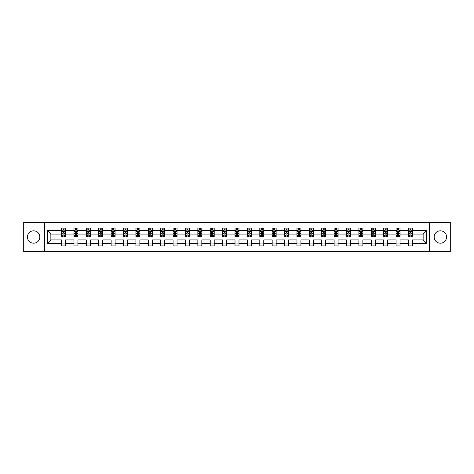 <?xml version="1.0" encoding="UTF-8"?>
<svg xmlns="http://www.w3.org/2000/svg" width="474" height="474" viewBox="0 0 474 474"><rect width="100%" height="100%" fill="white"/><g stroke="black" fill="none" stroke-linecap="round" stroke-linejoin="round"><path stroke-width="0.71" d="M440.376 230.808A6.192 6.192 0 0 0 434.178 237A6.192 6.192 0 0 0 440.376 243.192A6.192 6.192 0 0 0 446.567 237A6.192 6.192 0 0 0 440.376 230.808M33.624 230.808A6.192 6.192 0 0 0 27.433 237A6.192 6.192 0 0 0 33.624 243.192A6.192 6.192 0 0 0 39.822 237A6.192 6.192 0 0 0 33.624 230.808M429.533 222.306L23.7 222.306L23.7 251.694L450.3 251.694L450.3 222.306L429.533 222.306L429.533 251.694M412.421 243.275L412.421 239.939L423.14 239.939L426.476 243.275L412.421 243.275L412.421 245.935L408.452 245.935L408.452 243.275L400.032 243.275L400.032 245.935L396.063 245.935L396.063 243.275L387.643 243.275L387.643 245.935L383.673 245.935L383.673 243.275L375.254 243.275L375.254 245.935L371.284 245.935L371.284 243.275L362.865 243.275L362.865 245.935L358.895 245.935L358.895 243.275L350.482 243.275L350.482 245.935L346.512 245.935L346.512 243.275L338.092 243.275L338.092 245.935L334.123 245.935L334.123 243.275L325.703 243.275L325.703 245.935L321.733 245.935L321.733 243.275L313.314 243.275L313.314 245.935L309.344 245.935L309.344 243.275L300.925 243.275L300.925 245.935L296.955 245.935L296.955 243.275L288.536 243.275L288.536 245.935L284.566 245.935L284.566 243.275L276.152 243.275L276.152 245.935L272.177 245.935L272.177 243.275L263.763 243.275L263.763 245.935L259.793 245.935L259.793 243.275L251.374 243.275L251.374 245.935L247.404 245.935L247.404 243.275L238.985 243.275L238.985 245.935L235.015 245.935L235.015 243.275L226.596 243.275L226.596 245.935L222.626 245.935L222.626 243.275L214.207 243.275L214.207 245.935L210.237 245.935L210.237 243.275L201.823 243.275L201.823 245.935L197.848 245.935L197.848 243.275L189.434 243.275L189.434 245.935L185.464 245.935L185.464 243.275L177.045 243.275L177.045 245.935L173.075 245.935L173.075 243.275L164.656 243.275L164.656 245.935L160.686 245.935L160.686 243.275L152.267 243.275L152.267 245.935L148.297 245.935L148.297 243.275L139.877 243.275L139.877 245.935L135.908 245.935L135.908 243.275L127.488 243.275L127.488 245.935L123.518 245.935L123.518 243.275L115.105 243.275L115.105 245.935L111.135 245.935L111.135 243.275L102.716 243.275L102.716 245.935L98.746 245.935L98.746 243.275L90.327 243.275L90.327 245.935L86.357 245.935L86.357 243.275L77.937 243.275L77.937 245.935L73.968 245.935L73.968 243.275L65.548 243.275L65.548 245.935L61.579 245.935L61.579 243.275L47.524 243.275L47.524 230.725L61.579 230.725L61.579 228.065L65.548 228.065L65.548 230.725L73.968 230.725L73.968 228.065L77.937 228.065L77.937 230.725L86.357 230.725L86.357 228.065L90.327 228.065L90.327 230.725L98.746 230.725L98.746 228.065L102.716 228.065L102.716 230.725L111.135 230.725L111.135 228.065L115.105 228.065L115.105 230.725L123.518 230.725L123.518 228.065L127.488 228.065L127.488 230.725L135.908 230.725L135.908 228.065L139.877 228.065L139.877 230.725L148.297 230.725L148.297 228.065L152.267 228.065L152.267 230.725L160.686 230.725L160.686 228.065L164.656 228.065L164.656 230.725L173.075 230.725L173.075 228.065L177.045 228.065L177.045 230.725L185.464 230.725L185.464 228.065L189.434 228.065L189.434 230.725L197.848 230.725L197.848 228.065L201.823 228.065L201.823 230.725L210.237 230.725L210.237 228.065L214.207 228.065L214.207 230.725L222.626 230.725L222.626 228.065L226.596 228.065L226.596 230.725L235.015 230.725L235.015 228.065L238.985 228.065L238.985 230.725L247.404 230.725L247.404 228.065L251.374 228.065L251.374 230.725L259.793 230.725L259.793 228.065L263.763 228.065L263.763 230.725L272.177 230.725L272.177 228.065L276.152 228.065L276.152 230.725L284.566 230.725L284.566 228.065L288.536 228.065L288.536 230.725L296.955 230.725L296.955 228.065L300.925 228.065L300.925 230.725L309.344 230.725L309.344 228.065L313.314 228.065L313.314 230.725L321.733 230.725L321.733 228.065L325.703 228.065L325.703 230.725L334.123 230.725L334.123 228.065L338.092 228.065L338.092 230.725L346.512 230.725L346.512 228.065L350.482 228.065L350.482 230.725L358.895 230.725L358.895 228.065L362.865 228.065L362.865 230.725L371.284 230.725L371.284 228.065L375.254 228.065L375.254 230.725L383.673 230.725L383.673 228.065L387.643 228.065L387.643 230.725L396.063 230.725L396.063 228.065L400.032 228.065L400.032 230.725L408.452 230.725L408.452 228.065L412.421 228.065L412.421 230.725L426.476 230.725L426.476 243.275M44.467 251.694L44.467 222.306M408.452 230.725L408.452 234.061L400.032 234.061L400.032 230.725M400.032 243.275L400.032 239.939L408.452 239.939L408.452 243.275M396.063 230.725L396.063 234.061L387.643 234.061L387.643 230.725M387.643 243.275L387.643 239.939L396.063 239.939L396.063 243.275M383.673 230.725L383.673 234.061L375.254 234.061L375.254 230.725M375.254 243.275L375.254 239.939L383.673 239.939L383.673 243.275M371.284 230.725L371.284 234.061L362.865 234.061L362.865 230.725M362.865 243.275L362.865 239.939L371.284 239.939L371.284 243.275M358.895 230.725L358.895 234.061L350.482 234.061L350.482 230.725M350.482 243.275L350.482 239.939L358.895 239.939L358.895 243.275M346.512 230.725L346.512 234.061L338.092 234.061L338.092 230.725M338.092 243.275L338.092 239.939L346.512 239.939L346.512 243.275M334.123 230.725L334.123 234.061L325.703 234.061L325.703 230.725M325.703 243.275L325.703 239.939L334.123 239.939L334.123 243.275M321.733 230.725L321.733 234.061L313.314 234.061L313.314 230.725M313.314 243.275L313.314 239.939L321.733 239.939L321.733 243.275M309.344 230.725L309.344 234.061L300.925 234.061L300.925 230.725M300.925 243.275L300.925 239.939L309.344 239.939L309.344 243.275M296.955 230.725L296.955 234.061L288.536 234.061L288.536 230.725M288.536 243.275L288.536 239.939L296.955 239.939L296.955 243.275M284.566 230.725L284.566 234.061L276.152 234.061L276.152 230.725M276.152 243.275L276.152 239.939L284.566 239.939L284.566 243.275M272.177 230.725L272.177 234.061L263.763 234.061L263.763 230.725M263.763 243.275L263.763 239.939L272.177 239.939L272.177 243.275M259.793 230.725L259.793 234.061L251.374 234.061L251.374 230.725M251.374 243.275L251.374 239.939L259.793 239.939L259.793 243.275M247.404 230.725L247.404 234.061L238.985 234.061L238.985 230.725M238.985 243.275L238.985 239.939L247.404 239.939L247.404 243.275M235.015 230.725L235.015 234.061L226.596 234.061L226.596 230.725M226.596 243.275L226.596 239.939L235.015 239.939L235.015 243.275M222.626 230.725L222.626 234.061L214.207 234.061L214.207 230.725M214.207 243.275L214.207 239.939L222.626 239.939L222.626 243.275M210.237 230.725L210.237 234.061L201.823 234.061L201.823 230.725M201.823 243.275L201.823 239.939L210.237 239.939L210.237 243.275M197.848 230.725L197.848 234.061L189.434 234.061L189.434 230.725M189.434 243.275L189.434 239.939L197.848 239.939L197.848 243.275M185.464 230.725L185.464 234.061L177.045 234.061L177.045 230.725M177.045 243.275L177.045 239.939L185.464 239.939L185.464 243.275M173.075 230.725L173.075 234.061L164.656 234.061L164.656 230.725M164.656 243.275L164.656 239.939L173.075 239.939L173.075 243.275M160.686 230.725L160.686 234.061L152.267 234.061L152.267 230.725M152.267 243.275L152.267 239.939L160.686 239.939L160.686 243.275M148.297 230.725L148.297 234.061L139.877 234.061L139.877 230.725M139.877 243.275L139.877 239.939L148.297 239.939L148.297 243.275M135.908 230.725L135.908 234.061L127.488 234.061L127.488 230.725M127.488 243.275L127.488 239.939L135.908 239.939L135.908 243.275M123.518 230.725L123.518 234.061L115.105 234.061L115.105 230.725M115.105 243.275L115.105 239.939L123.518 239.939L123.518 243.275M111.135 230.725L111.135 234.061L102.716 234.061L102.716 230.725M102.716 243.275L102.716 239.939L111.135 239.939L111.135 243.275M98.746 230.725L98.746 234.061L90.327 234.061L90.327 230.725M90.327 243.275L90.327 239.939L98.746 239.939L98.746 243.275M86.357 230.725L86.357 234.061L77.937 234.061L77.937 230.725M77.937 243.275L77.937 239.939L86.357 239.939L86.357 243.275M73.968 230.725L73.968 234.061L65.548 234.061L65.548 230.725M65.548 243.275L65.548 239.939L73.968 239.939L73.968 243.275M61.579 230.725L61.579 234.061L50.86 234.061L50.86 239.939L61.579 239.939L61.579 243.275M47.524 230.725L50.86 234.061M423.14 239.939L423.14 234.061L412.421 234.061L412.421 230.725M409.957 230.05L410.911 230.05M397.573 230.05L398.521 230.05M385.184 230.05L386.138 230.05M372.795 230.05L373.749 230.05M360.406 230.05L361.36 230.05M348.017 230.05L348.971 230.05M335.628 230.05L336.581 230.05M323.238 230.05L324.192 230.05M310.855 230.05L311.803 230.05M298.466 230.05L299.42 230.05M286.077 230.05L287.031 230.05M273.688 230.05L274.642 230.05M261.298 230.05L262.252 230.05M248.909 230.05L249.863 230.05M236.526 230.05L237.474 230.05M224.137 230.05L225.091 230.05M211.748 230.05L212.702 230.05M199.358 230.05L200.312 230.05M186.969 230.05L187.923 230.05M174.58 230.05L175.534 230.05M162.197 230.05L163.145 230.05M149.808 230.05L150.762 230.05M137.419 230.05L138.372 230.05M125.029 230.05L125.983 230.05M112.64 230.05L113.594 230.05M100.251 230.05L101.205 230.05M87.862 230.05L88.816 230.05M75.479 230.05L76.427 230.05M63.089 230.05L64.043 230.05M61.579 243.95L65.548 243.95M73.968 243.95L77.937 243.95M86.357 243.95L90.327 243.95M98.746 243.95L102.716 243.95M111.135 243.95L115.105 243.95M123.518 243.95L127.488 243.95M135.908 243.95L139.877 243.95M148.297 243.95L152.267 243.95M160.686 243.95L164.656 243.95M173.075 243.95L177.045 243.95M185.464 243.95L189.434 243.95M197.848 243.95L201.823 243.95M210.237 243.95L214.207 243.95M222.626 243.95L226.596 243.95M235.015 243.95L238.985 243.95M247.404 243.95L251.374 243.95M259.793 243.95L263.763 243.95M272.177 243.95L276.152 243.95M284.566 243.95L288.536 243.95M296.955 243.95L300.925 243.95M309.344 243.95L313.314 243.95M321.733 243.95L325.703 243.95M334.123 243.95L338.092 243.95M346.512 243.95L350.482 243.95M358.895 243.95L362.865 243.95M371.284 243.95L375.254 243.95M383.673 243.95L387.643 243.95M396.063 243.95L400.032 243.95M408.452 243.95L412.421 243.95M50.86 239.939L47.524 243.275M426.476 230.725L423.14 234.061M64.043 229.096L63.089 229.096M62.325 230.186L61.579 230.186L61.579 228.065L63.089 228.065L63.089 230.091M61.579 235.531L61.579 236.526L63.089 236.526L63.089 235.531L61.579 235.531L61.579 234.061M65.548 234.061L65.548 236.526L64.043 236.526L64.043 232.278L63.089 232.278L63.089 235.531M64.802 230.186L65.548 230.186L65.548 228.065L64.043 228.065L64.043 230.091M65.548 231.679L64.754 230.091L62.372 230.091L61.579 231.679M76.427 229.096L75.479 229.096M74.714 230.186L73.968 230.186L73.968 228.065L75.479 228.065L75.479 230.091M73.968 235.531L73.968 236.526L75.479 236.526L75.479 235.531L73.968 235.531L73.968 234.061M77.937 234.061L77.937 236.526L76.427 236.526L76.427 232.278L75.479 232.278L75.479 235.531M77.191 230.186L77.937 230.186L77.937 228.065L76.427 228.065L76.427 230.091M77.937 231.679L77.144 230.091L74.762 230.091L73.968 231.679M88.816 229.096L87.862 229.096M87.103 230.186L86.357 230.186L86.357 228.065L87.862 228.065L87.862 230.091M86.357 235.531L86.357 236.526L87.862 236.526L87.862 235.531L86.357 235.531L86.357 234.061M90.327 234.061L90.327 236.526L88.816 236.526L88.816 232.278L87.862 232.278L87.862 235.531M89.58 230.186L90.327 230.186L90.327 228.065L88.816 228.065L88.816 230.091M90.327 231.679L89.533 230.091L87.151 230.091L86.357 231.679M101.205 229.096L100.251 229.096M99.493 230.186L98.746 230.186L98.746 228.065L100.251 228.065L100.251 230.091M98.746 235.531L98.746 236.526L100.251 236.526L100.251 235.531L98.746 235.531L98.746 234.061M102.716 234.061L102.716 236.526L101.205 236.526L101.205 232.278L100.251 232.278L100.251 235.531M101.969 230.186L102.716 230.186L102.716 228.065L101.205 228.065L101.205 230.091M102.716 231.679L101.922 230.091L99.54 230.091L98.746 231.679M113.594 229.096L112.64 229.096M111.882 230.186L111.135 230.186L111.135 228.065L112.64 228.065L112.64 230.091M111.135 235.531L111.135 236.526L112.64 236.526L112.64 235.531L111.135 235.531L111.135 234.061M115.105 234.061L115.105 236.526L113.594 236.526L113.594 232.278L112.64 232.278L112.64 235.531M114.358 230.186L115.105 230.186L115.105 228.065L113.594 228.065L113.594 230.091M115.105 231.679L114.311 230.091L111.929 230.091L111.135 231.679M125.983 229.096L125.029 229.096M124.265 230.186L123.518 230.186L123.518 228.065L125.029 228.065L125.029 230.091M123.518 235.531L123.518 236.526L125.029 236.526L125.029 235.531L123.518 235.531L123.518 234.061M127.488 234.061L127.488 236.526L125.983 236.526L125.983 232.278L125.029 232.278L125.029 235.531M126.748 230.186L127.488 230.186L127.488 228.065L125.983 228.065L125.983 230.091M127.488 231.679L126.694 230.091L124.312 230.091L123.518 231.679M138.372 229.096L137.419 229.096M136.654 230.186L135.908 230.186L135.908 228.065L137.419 228.065L137.419 230.091M135.908 235.531L135.908 236.526L137.419 236.526L137.419 235.531L135.908 235.531L135.908 234.061M139.877 234.061L139.877 236.526L138.372 236.526L138.372 232.278L137.419 232.278L137.419 235.531M139.131 230.186L139.877 230.186L139.877 228.065L138.372 228.065L138.372 230.091M139.877 231.679L139.083 230.091L136.702 230.091L135.908 231.679M150.762 229.096L149.808 229.096M149.043 230.186L148.297 230.186L148.297 228.065L149.808 228.065L149.808 230.091M148.297 235.531L148.297 236.526L149.808 236.526L149.808 235.531L148.297 235.531L148.297 234.061M152.267 234.061L152.267 236.526L150.762 236.526L150.762 232.278L149.808 232.278L149.808 235.531M151.52 230.186L152.267 230.186L152.267 228.065L150.762 228.065L150.762 230.091M152.267 231.679L151.473 230.091L149.091 230.091L148.297 231.679M163.145 229.096L162.197 229.096M161.433 230.186L160.686 230.186L160.686 228.065L162.197 228.065L162.197 230.091M160.686 235.531L160.686 236.526L162.197 236.526L162.197 235.531L160.686 235.531L160.686 234.061M164.656 234.061L164.656 236.526L163.145 236.526L163.145 232.278L162.197 232.278L162.197 235.531M163.909 230.186L164.656 230.186L164.656 228.065L163.145 228.065L163.145 230.091M164.656 231.679L163.862 230.091L161.48 230.091L160.686 231.679M175.534 229.096L174.58 229.096M173.822 230.186L173.075 230.186L173.075 228.065L174.58 228.065L174.58 230.091M173.075 235.531L173.075 236.526L174.58 236.526L174.58 235.531L173.075 235.531L173.075 234.061M177.045 234.061L177.045 236.526L175.534 236.526L175.534 232.278L174.58 232.278L174.58 235.531M176.298 230.186L177.045 230.186L177.045 228.065L175.534 228.065L175.534 230.091M177.045 231.679L176.251 230.091L173.869 230.091L173.075 231.679M187.923 229.096L186.969 229.096M186.211 230.186L185.464 230.186L185.464 228.065L186.969 228.065L186.969 230.091M185.464 235.531L185.464 236.526L186.969 236.526L186.969 235.531L185.464 235.531L185.464 234.061M189.434 234.061L189.434 236.526L187.923 236.526L187.923 232.278L186.969 232.278L186.969 235.531M188.688 230.186L189.434 230.186L189.434 228.065L187.923 228.065L187.923 230.091M189.434 231.679L188.64 230.091L186.258 230.091L185.464 231.679M200.312 229.096L199.358 229.096M198.594 230.186L197.848 230.186L197.848 228.065L199.358 228.065L199.358 230.091M197.848 235.531L197.848 236.526L199.358 236.526L199.358 235.531L197.848 235.531L197.848 234.061M201.823 234.061L201.823 236.526L200.312 236.526L200.312 232.278L199.358 232.278L199.358 235.531M201.077 230.186L201.823 230.186L201.823 228.065L200.312 228.065L200.312 230.091M201.823 231.679L201.029 230.091L198.642 230.091L197.848 231.679M212.702 229.096L211.748 229.096M210.983 230.186L210.237 230.186L210.237 228.065L211.748 228.065L211.748 230.091M210.237 235.531L210.237 236.526L211.748 236.526L211.748 235.531L210.237 235.531L210.237 234.061M214.207 234.061L214.207 236.526L212.702 236.526L212.702 232.278L211.748 232.278L211.748 235.531M213.46 230.186L214.207 230.186L214.207 228.065L212.702 228.065L212.702 230.091M214.207 231.679L213.413 230.091L211.031 230.091L210.237 231.679M225.091 229.096L224.137 229.096M223.373 230.186L222.626 230.186L222.626 228.065L224.137 228.065L224.137 230.091M222.626 235.531L222.626 236.526L224.137 236.526L224.137 235.531L222.626 235.531L222.626 234.061M226.596 234.061L226.596 236.526L225.091 236.526L225.091 232.278L224.137 232.278L224.137 235.531M225.849 230.186L226.596 230.186L226.596 228.065L225.091 228.065L225.091 230.091M226.596 231.679L225.802 230.091L223.42 230.091L222.626 231.679M237.474 229.096L236.526 229.096M235.762 230.186L235.015 230.186L235.015 228.065L236.526 228.065L236.526 230.091M235.015 235.531L235.015 236.526L236.526 236.526L236.526 235.531L235.015 235.531L235.015 234.061M238.985 234.061L238.985 236.526L237.474 236.526L237.474 232.278L236.526 232.278L236.526 235.531M238.238 230.186L238.985 230.186L238.985 228.065L237.474 228.065L237.474 230.091M238.985 231.679L238.191 230.091L235.809 230.091L235.015 231.679M249.863 229.096L248.909 229.096M248.151 230.186L247.404 230.186L247.404 228.065L248.909 228.065L248.909 230.091M247.404 235.531L247.404 236.526L248.909 236.526L248.909 235.531L247.404 235.531L247.404 234.061M251.374 234.061L251.374 236.526L249.863 236.526L249.863 232.278L248.909 232.278L248.909 235.531M250.627 230.186L251.374 230.186L251.374 228.065L249.863 228.065L249.863 230.091M251.374 231.679L250.58 230.091L248.198 230.091L247.404 231.679M262.252 229.096L261.298 229.096M260.54 230.186L259.793 230.186L259.793 228.065L261.298 228.065L261.298 230.091M259.793 235.531L259.793 236.526L261.298 236.526L261.298 235.531L259.793 235.531L259.793 234.061M263.763 234.061L263.763 236.526L262.252 236.526L262.252 232.278L261.298 232.278L261.298 235.531M263.017 230.186L263.763 230.186L263.763 228.065L262.252 228.065L262.252 230.091M263.763 231.679L262.969 230.091L260.587 230.091L259.793 231.679M274.642 229.096L273.688 229.096M272.923 230.186L272.177 230.186L272.177 228.065L273.688 228.065L273.688 230.091M272.177 235.531L272.177 236.526L273.688 236.526L273.688 235.531L272.177 235.531L272.177 234.061M276.152 234.061L276.152 236.526L274.642 236.526L274.642 232.278L273.688 232.278L273.688 235.531M275.406 230.186L276.152 230.186L276.152 228.065L274.642 228.065L274.642 230.091M276.152 231.679L275.358 230.091L272.971 230.091L272.177 231.679M287.031 229.096L286.077 229.096M285.312 230.186L284.566 230.186L284.566 228.065L286.077 228.065L286.077 230.091M284.566 235.531L284.566 236.526L286.077 236.526L286.077 235.531L284.566 235.531L284.566 234.061M288.536 234.061L288.536 236.526L287.031 236.526L287.031 232.278L286.077 232.278L286.077 235.531M287.789 230.186L288.536 230.186L288.536 228.065L287.031 228.065L287.031 230.091M288.536 231.679L287.742 230.091L285.36 230.091L284.566 231.679M299.42 229.096L298.466 229.096M297.702 230.186L296.955 230.186L296.955 228.065L298.466 228.065L298.466 230.091M296.955 235.531L296.955 236.526L298.466 236.526L298.466 235.531L296.955 235.531L296.955 234.061M300.925 234.061L300.925 236.526L299.42 236.526L299.42 232.278L298.466 232.278L298.466 235.531M300.178 230.186L300.925 230.186L300.925 228.065L299.42 228.065L299.42 230.091M300.925 231.679L300.131 230.091L297.749 230.091L296.955 231.679M311.803 229.096L310.855 229.096M310.091 230.186L309.344 230.186L309.344 228.065L310.855 228.065L310.855 230.091M309.344 235.531L309.344 236.526L310.855 236.526L310.855 235.531L309.344 235.531L309.344 234.061M313.314 234.061L313.314 236.526L311.803 236.526L311.803 232.278L310.855 232.278L310.855 235.531M312.567 230.186L313.314 230.186L313.314 228.065L311.803 228.065L311.803 230.091M313.314 231.679L312.52 230.091L310.138 230.091L309.344 231.679M324.192 229.096L323.238 229.096M322.48 230.186L321.733 230.186L321.733 228.065L323.238 228.065L323.238 230.091M321.733 235.531L321.733 236.526L323.238 236.526L323.238 235.531L321.733 235.531L321.733 234.061M325.703 234.061L325.703 236.526L324.192 236.526L324.192 232.278L323.238 232.278L323.238 235.531M324.957 230.186L325.703 230.186L325.703 228.065L324.192 228.065L324.192 230.091M325.703 231.679L324.909 230.091L322.527 230.091L321.733 231.679M336.581 229.096L335.628 229.096M334.869 230.186L334.123 230.186L334.123 228.065L335.628 228.065L335.628 230.091M334.123 235.531L334.123 236.526L335.628 236.526L335.628 235.531L334.123 235.531L334.123 234.061M338.092 234.061L338.092 236.526L336.581 236.526L336.581 232.278L335.628 232.278L335.628 235.531M337.346 230.186L338.092 230.186L338.092 228.065L336.581 228.065L336.581 230.091M338.092 231.679L337.298 230.091L334.917 230.091L334.123 231.679M348.971 229.096L348.017 229.096M347.252 230.186L346.512 230.186L346.512 228.065L348.017 228.065L348.017 230.091M346.512 235.531L346.512 236.526L348.017 236.526L348.017 235.531L346.512 235.531L346.512 234.061M350.482 234.061L350.482 236.526L348.971 236.526L348.971 232.278L348.017 232.278L348.017 235.531M349.735 230.186L350.482 230.186L350.482 228.065L348.971 228.065L348.971 230.091M350.482 231.679L349.688 230.091L347.306 230.091L346.512 231.679M361.36 229.096L360.406 229.096M359.642 230.186L358.895 230.186L358.895 228.065L360.406 228.065L360.406 230.091M358.895 235.531L358.895 236.526L360.406 236.526L360.406 235.531L358.895 235.531L358.895 234.061M362.865 234.061L362.865 236.526L361.36 236.526L361.36 232.278L360.406 232.278L360.406 235.531M362.118 230.186L362.865 230.186L362.865 228.065L361.36 228.065L361.36 230.091M362.865 231.679L362.071 230.091L359.689 230.091L358.895 231.679M373.749 229.096L372.795 229.096M372.031 230.186L371.284 230.186L371.284 228.065L372.795 228.065L372.795 230.091M371.284 235.531L371.284 236.526L372.795 236.526L372.795 235.531L371.284 235.531L371.284 234.061M375.254 234.061L375.254 236.526L373.749 236.526L373.749 232.278L372.795 232.278L372.795 235.531M374.507 230.186L375.254 230.186L375.254 228.065L373.749 228.065L373.749 230.091M375.254 231.679L374.46 230.091L372.078 230.091L371.284 231.679M386.138 229.096L385.184 229.096M384.42 230.186L383.673 230.186L383.673 228.065L385.184 228.065L385.184 230.091M383.673 235.531L383.673 236.526L385.184 236.526L385.184 235.531L383.673 235.531L383.673 234.061M387.643 234.061L387.643 236.526L386.138 236.526L386.138 232.278L385.184 232.278L385.184 235.531M386.897 230.186L387.643 230.186L387.643 228.065L386.138 228.065L386.138 230.091M387.643 231.679L386.849 230.091L384.467 230.091L383.673 231.679M398.521 229.096L397.573 229.096M396.809 230.186L396.063 230.186L396.063 228.065L397.573 228.065L397.573 230.091M396.063 235.531L396.063 236.526L397.573 236.526L397.573 235.531L396.063 235.531L396.063 234.061M400.032 234.061L400.032 236.526L398.521 236.526L398.521 232.278L397.573 232.278L397.573 235.531M399.286 230.186L400.032 230.186L400.032 228.065L398.521 228.065L398.521 230.091M400.032 231.679L399.238 230.091L396.856 230.091L396.063 231.679M410.911 229.096L409.957 229.096M409.198 230.186L408.452 230.186L408.452 228.065L409.957 228.065L409.957 230.091M408.452 235.531L408.452 236.526L409.957 236.526L409.957 235.531L408.452 235.531L408.452 234.061M412.421 234.061L412.421 236.526L410.911 236.526L410.911 232.278L409.957 232.278L409.957 235.531M411.675 230.186L412.421 230.186L412.421 228.065L410.911 228.065L410.911 230.091M412.421 231.679L411.628 230.091L409.246 230.091L408.452 231.679M65.531 231.638L61.602 231.638M65.548 235.531L64.043 235.531M63.089 233.398L61.579 233.398M65.548 233.398L64.043 233.398M64.043 229.606L63.089 229.606M77.92 231.638L73.985 231.638M77.937 235.531L76.427 235.531M75.479 233.398L73.968 233.398M77.937 233.398L76.427 233.398M76.427 229.606L75.479 229.606M90.309 231.638L86.375 231.638M90.327 235.531L88.816 235.531M87.862 233.398L86.357 233.398M90.327 233.398L88.816 233.398M88.816 229.606L87.862 229.606M102.692 231.638L98.764 231.638M102.716 235.531L101.205 235.531M100.251 233.398L98.746 233.398M102.716 233.398L101.205 233.398M101.205 229.606L100.251 229.606M115.081 231.638L111.153 231.638M115.105 235.531L113.594 235.531M112.64 233.398L111.135 233.398M115.105 233.398L113.594 233.398M113.594 229.606L112.64 229.606M127.47 231.638L123.542 231.638M127.488 235.531L125.983 235.531M125.029 233.398L123.518 233.398M127.488 233.398L125.983 233.398M125.983 229.606L125.029 229.606M139.86 231.638L135.931 231.638M139.877 235.531L138.372 235.531M137.419 233.398L135.908 233.398M139.877 233.398L138.372 233.398M138.372 229.606L137.419 229.606M152.249 231.638L148.315 231.638M152.267 235.531L150.762 235.531M149.808 233.398L148.297 233.398M152.267 233.398L150.762 233.398M150.762 229.606L149.808 229.606M164.638 231.638L160.704 231.638M164.656 235.531L163.145 235.531M162.197 233.398L160.686 233.398M164.656 233.398L163.145 233.398M163.145 229.606L162.197 229.606M177.027 231.638L173.093 231.638M177.045 235.531L175.534 235.531M174.58 233.398L173.075 233.398M177.045 233.398L175.534 233.398M175.534 229.606L174.58 229.606M189.41 231.638L185.482 231.638M189.434 235.531L187.923 235.531M186.969 233.398L185.464 233.398M189.434 233.398L187.923 233.398M187.923 229.606L186.969 229.606M201.8 231.638L197.871 231.638M201.823 235.531L200.312 235.531M199.358 233.398L197.848 233.398M201.823 233.398L200.312 233.398M200.312 229.606L199.358 229.606M214.189 231.638L210.26 231.638M214.207 235.531L212.702 235.531M211.748 233.398L210.237 233.398M214.207 233.398L212.702 233.398M212.702 229.606L211.748 229.606M226.578 231.638L222.644 231.638M226.596 235.531L225.091 235.531M224.137 233.398L222.626 233.398M226.596 233.398L225.091 233.398M225.091 229.606L224.137 229.606M238.967 231.638L235.033 231.638M238.985 235.531L237.474 235.531M236.526 233.398L235.015 233.398M238.985 233.398L237.474 233.398M237.474 229.606L236.526 229.606M251.356 231.638L247.422 231.638M251.374 235.531L249.863 235.531M248.909 233.398L247.404 233.398M251.374 233.398L249.863 233.398M249.863 229.606L248.909 229.606M263.74 231.638L259.811 231.638M263.763 235.531L262.252 235.531M261.298 233.398L259.793 233.398M263.763 233.398L262.252 233.398M262.252 229.606L261.298 229.606M276.129 231.638L272.2 231.638M276.152 235.531L274.642 235.531M273.688 233.398L272.177 233.398M276.152 233.398L274.642 233.398M274.642 229.606L273.688 229.606M288.518 231.638L284.59 231.638M288.536 235.531L287.031 235.531M286.077 233.398L284.566 233.398M288.536 233.398L287.031 233.398M287.031 229.606L286.077 229.606M300.907 231.638L296.973 231.638M300.925 235.531L299.42 235.531M298.466 233.398L296.955 233.398M300.925 233.398L299.42 233.398M299.42 229.606L298.466 229.606M313.296 231.638L309.362 231.638M313.314 235.531L311.803 235.531M310.855 233.398L309.344 233.398M313.314 233.398L311.803 233.398M311.803 229.606L310.855 229.606M325.685 231.638L321.751 231.638M325.703 235.531L324.192 235.531M323.238 233.398L321.733 233.398M325.703 233.398L324.192 233.398M324.192 229.606L323.238 229.606M338.069 231.638L334.14 231.638M338.092 235.531L336.581 235.531M335.628 233.398L334.123 233.398M338.092 233.398L336.581 233.398M336.581 229.606L335.628 229.606M350.458 231.638L346.53 231.638M350.482 235.531L348.971 235.531M348.017 233.398L346.512 233.398M350.482 233.398L348.971 233.398M348.971 229.606L348.017 229.606M362.847 231.638L358.919 231.638M362.865 235.531L361.36 235.531M360.406 233.398L358.895 233.398M362.865 233.398L361.36 233.398M361.36 229.606L360.406 229.606M375.236 231.638L371.308 231.638M375.254 235.531L373.749 235.531M372.795 233.398L371.284 233.398M375.254 233.398L373.749 233.398M373.749 229.606L372.795 229.606M387.625 231.638L383.691 231.638M387.643 235.531L386.138 235.531M385.184 233.398L383.673 233.398M387.643 233.398L386.138 233.398M386.138 229.606L385.184 229.606M400.015 231.638L396.08 231.638M400.032 235.531L398.521 235.531M397.573 233.398L396.063 233.398M400.032 233.398L398.521 233.398M398.521 229.606L397.573 229.606M412.398 231.638L408.469 231.638M412.421 235.531L410.911 235.531M409.957 233.398L408.452 233.398M412.421 233.398L410.911 233.398M410.911 229.606L409.957 229.606"/></g></svg>
